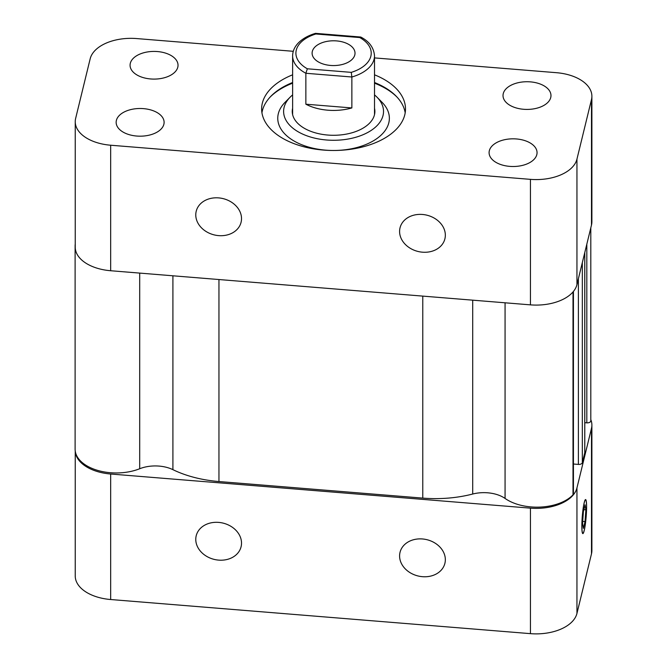 <?xml version="1.0" encoding="UTF-8"?>
<svg xmlns="http://www.w3.org/2000/svg" width="667" height="667" viewBox="0 0 667 667"><rect width="100%" height="100%" fill="white"/><g stroke="black" fill="none" stroke-linecap="round" stroke-linejoin="round"><path stroke-width="1" d="M586.818 244.197L586.818 422.845A3.502 2.026 0 0 0 590.804 420.844L590.804 227.831M586.818 422.845L584.784 422.678M584.751 252.668L584.751 452.81A3.502 2.026 0 0 0 584.784 452.526A3.502 2.026 0 0 0 584.751 452.243M584.751 452.81L582.333 462.698L582.333 262.556M578.381 278.781L578.381 464.415A3.502 2.026 0 0 0 582.333 462.698M578.381 464.415L573.437 464.015M573.003 291.954L573.003 494.839A3.502 2.026 0 0 0 573.437 493.863L573.437 291.446M573.003 494.839A41.162 23.77 180 0 1 505.069 498.441L505.069 302.801M472.703 300.167L472.703 494.03A27.372 15.8 180 0 1 505.069 498.441M472.703 494.03A91.087 52.593 180 0 1 422.77 498.107L218.951 481.541A91.087 52.593 180 0 1 172.911 469.66L172.911 275.796M139.695 273.095L139.695 468.743A27.372 15.8 180 0 1 172.911 469.66M139.695 468.743A41.162 23.77 180 0 1 97.165 470.243A41.162 23.77 180 0 1 75.113 449.191L75.113 245.915A41.162 23.77 0 0 0 75.263 247.916M75.238 244.039A41.162 23.77 0 0 0 75.113 245.915M399.591 231.466A23.103 18.676 13.7 0 1 400.025 227.856A23.103 18.676 13.7 0 1 426.888 215.183A23.103 18.676 13.7 0 1 444.906 238.803A23.103 18.676 13.7 0 1 420.243 251.918A23.103 18.676 13.7 0 1 399.591 231.466M195.773 214.899A23.103 18.676 13.7 0 1 196.206 211.281A23.103 18.676 13.7 0 1 223.07 198.608A23.103 18.676 13.7 0 1 241.087 222.228A23.103 18.676 13.7 0 1 216.425 235.351A23.103 18.676 13.7 0 1 195.773 214.899M405.186 112.806A71.928 41.529 0 0 0 374.512 82.508M292.621 82.508A71.928 41.529 0 0 0 261.939 112.806M374.512 74.812A71.928 41.529 180 0 1 405.494 108.963A71.928 41.529 180 0 1 404.794 114.749A71.928 41.529 180 0 1 328.539 150.383A71.928 41.529 180 0 1 261.631 108.963A71.928 41.529 180 0 1 292.621 74.812M75.238 121.686L75.238 247.199A41.162 23.77 0 0 0 110.664 270.735L110.664 145.223A41.162 23.77 180 0 1 75.238 121.686A41.162 23.77 180 0 1 75.646 118.376L90.178 58.788A41.162 23.77 180 0 1 136.685 38.569L293.28 51.301M110.664 145.223L530.448 179.356L530.448 304.861A41.162 23.77 0 0 0 576.947 284.642L591.487 225.054A41.162 23.77 0 0 0 591.887 221.736L591.887 96.231A41.162 23.77 180 0 1 591.487 99.541L591.487 225.054M576.947 284.642L576.947 159.13A41.162 23.77 180 0 1 530.448 179.356M576.947 159.13L591.487 99.541M374.512 57.904L556.461 72.695A41.162 23.77 180 0 1 591.887 96.231M550.742 97.507A23.979 13.84 180 0 1 525.321 109.388A23.979 13.84 180 0 1 503.018 95.581A23.979 13.84 180 0 1 526.997 81.733A23.979 13.84 180 0 1 550.975 95.581A23.979 13.84 180 0 1 550.742 97.507M177.797 67.184A23.979 13.84 180 0 1 152.376 79.065A23.979 13.84 180 0 1 130.073 65.258A23.979 13.84 180 0 1 154.052 51.417A23.979 13.84 180 0 1 178.031 65.258A23.979 13.84 180 0 1 177.797 67.184M163.874 124.27A23.979 13.84 180 0 1 138.453 136.151A23.979 13.84 180 0 1 116.15 122.344A23.979 13.84 180 0 1 140.128 108.496A23.979 13.84 180 0 1 164.107 122.344A23.979 13.84 180 0 1 163.874 124.27M536.818 154.594A23.979 13.84 180 0 1 511.397 166.475A23.979 13.84 180 0 1 489.094 152.66A23.979 13.84 180 0 1 513.073 138.819A23.979 13.84 180 0 1 537.052 152.66A23.979 13.84 180 0 1 536.818 154.594M110.664 270.735L530.448 304.861M241.521 543.113A23.103 18.676 13.7 0 1 241.087 546.732A23.103 18.676 13.7 0 1 214.224 559.405A23.103 18.676 13.7 0 1 196.206 535.784A23.103 18.676 13.7 0 1 220.869 522.661A23.103 18.676 13.7 0 1 241.521 543.113M445.339 559.688A23.103 18.676 13.7 0 1 444.906 563.298A23.103 18.676 13.7 0 1 418.042 575.971A23.103 18.676 13.7 0 1 400.025 552.351A23.103 18.676 13.7 0 1 424.687 539.236A23.103 18.676 13.7 0 1 445.339 559.688M584.217 530.532A17.084 1.943 -85.4 0 1 582.833 533.617A17.084 1.943 -85.4 0 1 582.283 516.433A17.084 1.943 -85.4 0 1 585.601 499.566A17.084 1.943 -85.4 0 1 586.485 511.547A17.084 1.943 -85.4 0 1 584.217 530.532M530.448 508.146L530.448 633.65A41.162 23.77 0 0 0 576.947 613.432L576.947 487.919A41.162 23.77 180 0 1 530.448 508.146L110.664 474.012A41.162 23.77 180 0 1 75.263 451.2M590.804 419.61A41.162 23.77 180 0 1 591.887 425.021A41.162 23.77 180 0 1 591.487 428.331L591.487 553.843L576.947 613.432M591.487 428.331L576.947 487.919M530.448 633.65L110.664 599.525L110.664 474.012M75.238 451.067L75.238 575.988A41.162 23.77 0 0 0 110.664 599.525M591.487 553.843A41.162 23.77 0 0 0 591.887 550.525L591.887 425.021M315.841 33.992L315.474 33.35C308.604 35.393 303.093 38.403 298.933 42.363C294.797 46.39 292.688 50.892 292.621 55.861A40.945 23.637 0 0 0 305.861 73.27L351.859 77.005L351.859 107.937A40.945 23.637 180 0 1 305.861 104.202L305.861 73.27L307.354 68.793A37.66 21.744 180 0 1 315.841 33.992L359.771 37.56L360.814 37.069C369.276 41.429 373.845 47.691 374.512 55.861L374.512 114.624M359.771 37.56A37.66 21.744 180 0 1 351.284 72.361L351.859 77.005A40.945 23.637 0 0 0 374.512 55.861M305.861 104.202L351.859 107.937M354.811 54.902A21.461 12.39 180 0 1 332.066 65.533A21.461 12.39 180 0 1 312.106 53.177A21.461 12.39 180 0 1 333.567 40.787A21.461 12.39 180 0 1 355.019 53.177A21.461 12.39 180 0 1 354.811 54.902M374.512 94.906A49.958 28.848 180 0 1 376.997 97.174L382.074 102.326A55.803 32.216 180 0 1 388.853 122.628A55.803 32.216 180 0 1 315.666 148.774A55.803 32.216 180 0 1 285.059 102.326L290.137 97.174A49.958 28.848 180 0 1 292.621 94.906M376.997 97.174A49.958 28.848 180 0 1 383.066 115.341A49.958 28.848 180 0 1 317.534 138.753A49.958 28.848 180 0 1 290.137 97.174M374.512 108.237A41.321 23.854 180 0 1 374.504 114.666A41.321 23.854 180 0 1 327.997 135.067A41.321 23.854 180 0 1 292.621 108.237M582.7 521.402L585.042 521.594L583.392 528.389L582.558 523.387L583.392 511.581L585.042 504.794L585.876 509.796L583.867 509.63M585.876 509.796L585.042 521.594M586.235 515.141A16.725 1.901 -85.4 0 1 583.091 533.175A16.725 1.901 -85.4 0 1 582.316 516.433A16.725 1.901 -85.4 0 1 585.784 500.042A16.725 1.901 -85.4 0 1 586.235 515.141M422.77 296.106L422.77 498.107M218.951 279.54L218.951 481.541M351.284 72.361L307.354 68.793M270.16 97.032A73.287 42.313 180 0 1 292.621 83.167M374.512 83.167A73.287 42.313 180 0 1 396.965 97.032M584.784 252.526L584.784 452.526M360.647 37.018L315.499 33.35M292.621 55.861L292.621 114.624M585.784 500.042L585.426 499.616M583.091 533.175L582.666 533.533"/></g></svg>

